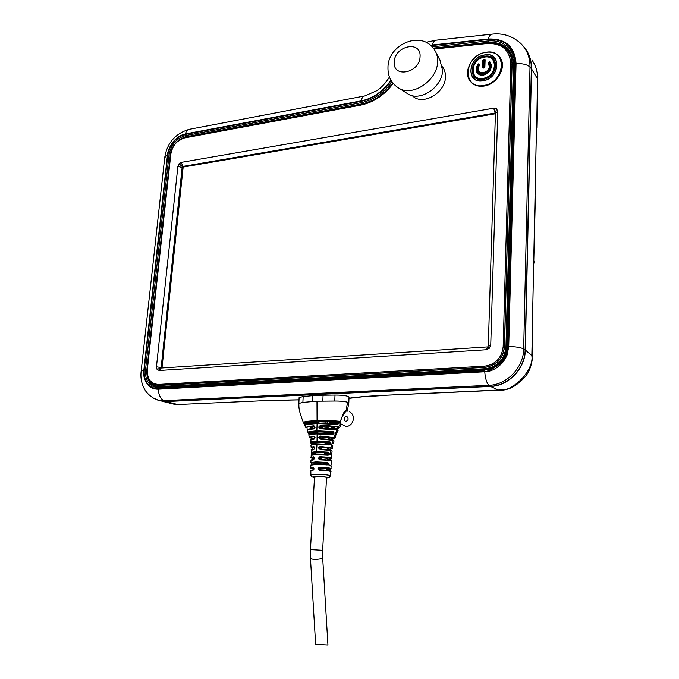 <?xml version="1.0" encoding="UTF-8"?>
<svg xmlns="http://www.w3.org/2000/svg" width="679" height="679" viewBox="0 0 679 679"><rect width="100%" height="100%" fill="white"/><g stroke="black" fill="none" stroke-linecap="round" stroke-linejoin="round"><path stroke-width="1.02" d="M478.678 64.505L478.288 64.76C476.2 67.9 476.004 70.726 477.719 73.256M479.077 72.059L483.652 73.612M478.992 65.761L479.23 64.497L479.085 66.007L478.415 64.743C475.368 71.134 477.099 74.452 483.592 74.707C490.23 71.957 492.216 67.908 489.551 62.578L489.211 63.911C490.773 68.443 488.914 71.728 483.626 73.748C478.432 73.722 476.777 71.125 478.661 65.956M331.454 455.643L331.496 453.394M331.36 454.964L329.171 454.54L328.144 455.236L327.838 454.743L316.686 454.166L327.838 454.743M324.469 464.759L323.773 463.07L327.49 463.019L327.847 462.475L328.755 464.886L315.998 464.47L310.787 465.132M331.08 468.561L330.953 465.361L328.755 464.886M330.953 465.361L331.335 463.248L330.953 465.361M329.824 460.277L319.784 459.36L319.682 459.827L318.264 458.418L319.817 456.712L319.868 457.29L329.909 458.215C331.785 458.69 331.394 459.046 328.755 459.284L328.195 459.989M314.487 477.413C311.805 476.93 312.569 476.633 316.77 476.539C323.662 476.471 332.15 477.634 326.506 477.94C330.13 477.413 329.043 477.906 330.418 475.733L330.792 471.676C330.096 471.031 326.31 470.572 319.419 470.284L317.959 468.51L319.461 467.144L319.512 467.687C326.93 467.746 334.501 469.342 328.263 469.512L327.643 470.386M313.63 428.237L310.906 427.838M325.64 422.024L320.013 421.812L316.974 422.38M326.243 421.447L329.4 421.863L329.765 423.161M311.347 421.939L314.504 422.355L314.886 423.17M334.45 427.617L331.725 427.21M314.496 477.244L317.305 476.641C322.873 476.726 326.175 477.031 327.202 477.566L326.514 477.77M322.678 557.951L327.94 644.974L315.633 644.295L310.481 558.724L313.579 559.403C318.748 559.369 321.787 558.868 322.678 557.892L322.652 550.304L310.464 549.608L310.481 558.724M436.198 52.979L439.95 60.091L442.572 70.404C442.53 86.445 421.481 101.307 408.868 94.525L405.516 92.378M442.402 66.763C444.575 69.538 445.594 72.908 445.466 76.88C445.492 92.624 423.204 105.771 413.002 96.316L412.263 95.671M430.902 45.595L488.04 39.543C505.023 38.839 514.122 46.868 515.327 63.639L507.943 346.528L506.339 354.608C505.643 356.899 503.81 359.811 500.847 363.316C491.341 369.851 485.952 372.415 484.687 370.997L158.182 388.541C154.566 389.296 149.329 386.283 146.953 382.752C144.78 379.34 143.88 375.063 144.254 369.902L167.84 154.787C169.903 144.024 175.666 137.243 185.121 134.434L360.99 101.375C367.381 99.923 372.83 97.623 377.32 94.466C383.72 89.798 385.197 88.457 391.172 80.665M390.951 80.283C382.421 91.818 372.474 98.676 361.118 100.874L185.282 133.967C180.453 135.46 178.967 135.647 173.484 141.342C170.387 145.187 167.849 150.263 167.475 154.939L143.872 369.97C143.914 376.285 143.176 377.04 147.131 383.89C149.94 387.514 153.641 389.279 158.232 389.186L484.747 371.761C490.374 371.71 495.925 369.07 501.408 363.851C502.715 362.849 507.103 355.949 507.188 354.557L508.724 346.536L516.057 63.605C514.835 46.537 505.549 38.347 488.201 39.026L430.427 45.179M499.668 57.18C507.408 65.931 497.792 84.069 484.407 85.978C479.272 86.819 475.045 85.758 471.727 82.787L470.649 81.624M473.144 73.697L474.545 76.617M495.398 63.486L493.709 60.363M489.551 62.578L490.179 62.765M304.328 424.222L303.445 422.559M329.4 421.863L338.88 421.557L317.068 420.988L316.983 401.187L334.764 401.026C340.247 400.983 344.533 401.391 347.623 402.24L346.061 410.659C342.793 411.457 342.174 418.578 339.814 421.914L339.177 421.226L331.097 420.556L316.838 420.454L306.127 421.387L303.284 422.27L311.203 422.457M306.967 428.076L307.18 428.135C305.72 427.235 308.088 426.633 314.292 426.319L313.961 425.792L307.697 426.514L305.813 427.507M313.961 425.792L315.073 427.091L313.978 428.899L315.073 427.091M307.112 430.376L308.572 429.586L313.978 428.899M314.487 438.676L311.075 438.133C309.149 437.463 310.235 436.979 314.326 436.682L313.97 436.156L309.488 437.301M313.97 436.156L315.039 437.802L313.953 439.262L315.039 437.454M310.167 440.255L313.953 439.262M312.663 448.208L312.849 448.259C310.872 447.724 311.33 447.325 314.224 447.045L313.851 446.502L311.126 447.266M313.851 446.502L314.861 448.148L313.774 449.6L314.869 447.8M311.271 450.279L313.774 449.6M311.695 454.667L311.576 452.783M310.94 445.246L310.931 445.178C311.245 444.686 313.172 444.389 316.728 444.287L329.29 444.983L329.001 444.414L317 443.811L316.533 451.527L311.288 452.307M311.186 444.151L311.084 442.759L316.041 442.649L315.981 443.837M311.135 443.82L310.753 442.581M325.351 444.049L324.621 442.453L329.986 441.902L316.779 441.18C313.027 441.291 310.94 441.622 310.515 442.165L310.541 442.267M308.903 435.298L308.869 435.188C309.777 434.501 312.433 434.076 316.847 433.932L332.286 434.721L332.031 434.059L317.11 433.44L317.017 441.732C312.917 441.859 310.94 442.207 311.084 442.759L310.142 440.17C310.422 439.279 311.797 438.812 314.25 438.77M308.784 434.144L308.359 432.667L316.473 432.438L316.431 433.457M308.665 433.813L308.028 432.531M309.089 431.632L307.85 432.209L308.359 432.667C309.064 431.988 311.975 431.555 317.085 431.36L316.855 430.817L309.089 431.632M304.727 425.427L307.052 424.46L316.847 423.56L337.497 424.375L339.398 423.17L338.829 422.881L337.327 423.662M304.71 425.402L304.659 425.292C304.184 424.621 305.083 424.163 307.341 423.917L317.059 423.068C310.727 423.34 306.772 423.874 305.185 424.672M483.762 73.587C488.761 71.677 490.518 68.571 489.05 64.284L489.211 63.911M483.134 67.875L483.363 60.414L483.134 67.875M483.516 60.21L484.806 59.956L483.363 60.414M156.111 399.396L159.854 400.848L165.617 401.45L490.297 386.326C508.231 385.944 525.139 368.374 525.13 349.846L531.343 68.621C531.436 59.642 528.737 52.147 523.254 46.155M474.774 76.328L477.439 78.62M494.032 60.176L491.486 58.199M393.183 83.475C384.28 95.238 373.416 102.461 360.608 105.143L184.578 137.913C177.049 140.137 172.458 145.535 170.819 154.116L147.335 369.622C147.054 378.967 150.755 383.898 158.428 384.424L484.713 366.176C495.594 364.453 501.747 357.977 503.164 346.74L510.846 64.327C509.887 50.059 502.053 43.116 487.344 43.498L433.966 49.041M516.057 63.605C522.618 63.359 527.269 64.513 530.002 67.06C530.078 57.248 526.896 49.287 520.47 43.176C512.178 35.877 502.664 32.872 491.919 34.162M491.91 34.162C490.433 34.213 489.194 35.834 488.201 39.026M491.401 34.213L436.173 40.18C434.568 40.256 433.244 41.843 432.183 44.95M153.14 397.962L157.969 400.041L163.715 400.635L488.956 385.332C506.823 384.934 523.679 367.415 523.679 348.938C520.725 347.444 515.743 346.646 508.724 346.536M389.432 77.05C385.587 83.186 381.343 87.752 376.701 90.74L364.682 95.951C363.087 96.155 361.907 97.793 361.118 100.874M364.139 96.053L189.662 129.248C187.743 129.519 186.284 131.089 185.282 133.967M164.725 157.596L167.475 154.939L169.029 154.905C170.989 144.686 176.455 138.253 185.426 135.596L361.27 102.665C373.45 100.076 383.677 93.142 391.944 81.853M141.139 371.379L143.872 369.97M165.617 401.45L163.715 400.635C160.55 398.836 158.725 395.017 158.232 389.186M490.297 386.326L488.956 385.332C486.707 383.143 485.298 378.619 484.747 371.761M392.802 83.016C384.322 94.398 373.934 101.383 361.635 103.963L185.834 136.776L176.557 142.072M171.575 149.838L170.259 155.109L146.808 370.165C146.494 380.741 150.679 386.334 159.37 386.937L485.451 369.147C497.8 367.195 504.777 359.862 506.373 347.139L513.833 64.853C512.798 49.457 504.319 41.954 488.396 42.344L433.253 48.099M182.693 138.066L361.61 104.32L373.73 100.093M433.516 48.43L488.345 42.718C504.039 42.302 512.399 49.711 513.443 64.929L505.948 347.164C504.387 359.615 497.563 366.804 485.468 368.722L159.412 386.572C152.419 386.393 148.302 382.294 147.071 374.282M487.344 43.498L487.76 43.091C494.753 42.454 500.601 44.143 505.286 48.15C509.827 52.291 512.059 57.757 511.974 64.547L504.378 346.901C502.876 358.707 496.417 365.506 485.01 367.297L158.81 385.375L155.372 385.001L152.69 383.805M153.861 384.441L158.962 385.443L485.112 367.381C496.536 365.582 502.995 358.784 504.497 346.977L512.085 64.666C512.178 58.708 510.438 53.726 506.857 49.711M158.547 387.692L156.773 387.633C148.786 385.935 145.034 380.062 145.501 370.013L144.254 369.902M507.086 346.672L514.47 64.072L507.077 346.808C505.38 360.243 498.03 367.976 485.035 370.004L484.687 370.997M432.141 46.817L488.176 40.935C497.707 40.137 505.066 43.074 510.26 49.737L510.277 49.754C513.146 53.76 514.563 58.496 514.512 63.953M495.407 113.741L183.771 166.966L183.084 167.772L161.992 367.976M488.303 345.738L495.432 112.96L182.227 166.516L161.118 368.026L487.166 346.935M183.771 166.966L182.727 166.262L181.327 162.357L179.044 163.766L177.881 166.406L156.45 366.821L157.087 369.495L159.225 370.488L161.118 368.026M159.225 370.488L486.181 349.753L487.921 346.579M486.181 349.753L489.347 348.217L487.938 346.562L488.303 345.713L490.747 344.924L497.766 111.5L496.621 108.844L493.692 108.173L181.327 162.357M495.432 112.994L497.766 111.5M495.381 113.741L493.692 108.173M177.881 166.406L183.084 167.772M156.45 366.821L161.967 367.653M330.087 471.268C329.875 470.547 326.353 470.055 319.512 469.792L318.553 468.883L320.335 469.248L321.405 468.086L326.981 469.002M317.95 468.858L319.512 467.687L321.405 468.086M320.335 469.248L320.539 469.826M330.792 471.608C332.354 470.929 328.594 470.318 319.512 469.792L319.419 470.284M310.812 467.746L310.812 467.695C310.261 468.111 311.313 468.527 313.97 468.951C310.634 468.357 310.481 467.95 313.503 467.755L314.148 468.892L313.486 469.843M327.38 459.887L327.431 458.622L326.641 458.274L321.948 457.756L320.912 458.571L321.04 459.403M320.912 458.571L318.884 458.121L319.868 457.29L321.948 457.756M319.741 459.36L318.281 458.07M331.012 465.947L331.165 466.371M326.972 469.248L328.373 469.503M317.959 468.51L320.361 468.9M324.579 464.36L328.212 464.317L326.905 464.979M311.067 462.951L315.166 463.171L315.115 464.13L311.534 464.173L311.491 463.222C311.024 462.781 312.646 462.526 316.338 462.45L327.49 463.019L328.848 464.351M328.678 428.424L327.889 427.532L323.221 426.938L322.194 428.254M320.157 425.597L318.791 426.981L320.276 426.132C327.354 426.039 333.372 426.395 338.312 427.201C340.043 427.906 338.779 428.39 334.518 428.661L339.738 427.549L338.702 426.955L329.621 425.835L320.157 425.597L320.276 426.132L323.221 426.938M333.448 437.573L320.233 435.994L318.799 437.361L320.318 436.529L333.448 437.573C335.265 438.252 334.11 438.736 329.986 439.016L330.002 439.016C336.58 438.21 334.051 438.337 335.036 437.819L333.89 437.225L336.988 430.045L336.623 429.298C332.354 428.542 326.922 428.177 320.344 428.22L319.427 427.337L318.791 427.329L320.191 428.721L336.988 430.045L338.066 430.639L336.699 432.846M328.22 439.007L328.254 438.142L327.473 437.734L322.797 437.166L321.821 438.651M320.267 438.617L319.41 437.726L318.791 437.709L320.225 439.109L332.888 440.298L334.068 440.892L333.457 442.784M327.796 449.523L327.838 448.361L327.057 447.987L322.372 447.444L321.345 448.259L321.447 449.04M327.83 448.76L329.273 449.099C331.717 448.87 332.786 448.522 332.481 448.047L320.149 446.366L318.655 447.724L320.216 446.926L330.783 447.902C332.693 448.437 332.175 448.836 329.247 449.099L328.712 449.651M320.165 449.006L319.257 448.106L318.646 448.072L320.081 449.473L330.817 450.508L332.073 451.111L331.887 453.114M324.885 454.438L324.197 452.74L327.949 452.672L328.653 453.631L327.889 454.743M329.29 444.983L330.665 443.786L329.06 444.414M317.017 441.732L329.646 442.343L330.741 443.446L329.986 441.902M325.835 433.584L325.046 432.2L333.296 431.971L334.11 433.194L333.601 431.632L316.855 430.817L317.11 423.068L337.276 423.654L337.497 424.375M332.286 434.721L333.958 433.533L332.082 434.068M326.098 422.346L325.462 421.99L326.107 421.973M314.504 422.355L316.915 422.27L316.872 423.076M311.5 464.776L315.115 464.13M315.166 463.171L323.773 463.07M328.56 454.302L329.171 454.54L329.29 453.674L328.305 452.155L327.949 452.672L316.77 452.095C313.061 452.189 311.44 452.477 311.899 452.961L315.608 452.893L315.54 454.192M315.608 452.893L324.197 452.74M316.041 442.649C317.246 442.173 320.098 442.105 324.621 442.453M316.473 432.438C317.679 431.929 320.53 431.852 325.046 432.2M314.36 458.529L313.757 459.445L314.36 458.529M314.369 458.478L313.494 456.814L311.101 457.357C310.405 457.748 311.457 458.198 314.267 458.715L312.866 458.461C310.931 457.986 311.262 457.629 313.868 457.383L314.377 458.138M311.822 454.989C311.432 454.531 313.036 454.259 316.626 454.166L311.899 454.624L311.194 455.303L316.414 454.624L328.144 455.236M319.817 456.712C326.964 457.001 330.902 457.519 331.641 458.266C332.252 458.664 331.293 459.004 328.772 459.284L328.874 459.276M330.953 465.268L331.012 465.938M339.177 421.226L339.016 422.533L340.255 422.44L340.612 423.755M346.231 411.075L346.222 411.075C343.608 413.638 341.63 417.279 340.289 422.007L340.255 422.44M340.782 423.976L339.755 422.389L340.289 422.007M304.947 424.494L303.785 422.703C303.912 421.701 311.958 421.396 317.068 420.988M333.601 431.632L317.085 431.36M309.276 434.433L307.052 430.24C306.866 429.637 307.545 429.221 309.089 429.001L314.258 428.407C309.972 428.678 307.808 429.136 307.748 429.773M309.437 434.662C309.862 434.025 312.399 433.618 317.051 433.44L309.505 434.322L308.869 435.188L309.446 437.174L311.075 438.133M311.508 444.456L310.642 442.462M311.559 444.787C311.271 444.261 313.061 443.939 316.94 443.811M320.25 428.22L320.191 428.721M320.233 435.994L320.318 436.529L322.797 437.166M330.783 447.902L332.888 440.298L332.515 439.652L320.352 438.617L320.225 439.109M320.149 446.366L320.216 446.926L322.372 447.444M330.495 454.786L330.418 449.965L320.182 449.006L320.081 449.473M315.557 453.852L311.967 453.911L311.271 450.219C310.634 449.812 311.568 449.447 314.071 449.125M314.759 448.157L314.224 447.045L314.767 447.809M314.564 436.75L314.92 437.463M314.572 426.387L314.937 427.099M313.494 456.814L314.479 458.13L313.757 459.445M327.847 462.475L316.1 461.873L310.88 462.501L311.44 463.214L311.262 464.826M311.177 463.036L311.296 464.19M336.037 434.068L337.056 432.565M336.716 432.829L336.19 433.72M336.207 433.745L335.749 435.638L336.029 434.085M328.78 449.659L329.374 449.091M328.237 438.566L330.104 439.007M339.704 427.6L341.002 425.02M332.761 445.84L332.481 448.047M534.976 199.889L535.103 196.095M533.719 264.029L535.358 197.224M311.466 452.681L311.737 453.971M314.861 448.148L314.165 449.116M315.039 437.802L314.335 438.77M314.92 437.811L314.538 436.724M315.073 427.439L314.335 428.398M314.937 427.447L314.53 426.361M346.205 411.067L347.461 411.118M533.719 264.004L534.135 261.653M533.66 264.097L533.881 260.787M532.591 347.886L532.022 346.799L531.835 355.635L532.412 356.696L532.76 339.831L532.243 332.786L533.643 264.428M534.959 200.347L536.435 130.13M532.056 60.066C535.994 66.152 537.819 72.398 537.513 78.815L536.673 128.942M525.733 49.194L525.86 49.372C529.739 54.906 531.623 61.407 531.521 68.859L525.317 349.982L531.835 355.635C534.331 370.072 512.509 392.496 498.759 390.196L382.54 395.382L504.607 389.746C511.457 388.931 518.705 384.127 526.352 375.334C529.348 371.023 531.301 365.803 532.217 359.692L532.064 357.409M348.811 402.987L349.023 397.13L347.843 396.298C344.762 395.433 340.485 395.017 335.002 395.068L317.237 395.254L303.157 396.528L299.116 397.605M299.015 399.804L271.693 400.33L177.754 404.523L170.073 403.216M525.317 349.982C525.325 368.502 508.427 386.062 490.501 386.453L165.905 401.552L163.087 401.476L156.501 399.549M483.151 67.934L484.5 67.611M484.331 67.467L484.857 59.964L483.694 60.176M483.397 60.244L483.338 67.654M420.072 56.646C419.792 73.171 392.615 78.45 394.261 61.908C394.482 45.739 421.413 39.993 420.072 56.646M478.415 64.743L478.262 64.692C476.157 67.849 475.979 70.709 477.727 73.273M331.038 463.935L331.335 463.248M331.624 456.033L331.641 458.232M319.682 459.827C326.837 460.116 330.783 460.625 331.522 461.355L331.437 463.375M330.418 475.733C328.908 474.944 324.044 474.485 315.837 474.366L310.872 474.918M319.461 467.144C326.489 467.432 330.367 467.916 331.08 468.586C331.53 469.011 330.597 469.316 328.271 469.512L327.711 470.394M408.868 94.525L399.939 88.805C391.656 84.086 387.675 76.846 387.981 67.068C388.167 43.991 422.313 29.503 434.713 50.153C436.826 53.437 437.802 57.282 437.632 61.679C437.556 79.638 413.978 96.35 399.939 88.805L396.366 86.547M508.724 316.847L509.496 316.779M484.212 54.982C501.475 50.866 500.695 78.093 483.338 80.733C466.125 84.502 467.169 57.732 484.212 54.982M484.059 85.393C506.305 82.049 507.247 47.14 485.162 52.461C463.426 55.984 462.051 90.12 484.059 85.393M486.054 52.3C491.256 51.579 495.483 52.835 498.717 56.06C507.603 64.378 498.106 83.712 484.161 85.681C479.026 86.53 474.791 85.461 471.472 82.49C467.576 78.501 466.6 73.383 468.544 67.145M483.507 79.163C492.912 77.805 499.26 64.751 493.217 59.192C490.917 56.951 487.929 56.162 484.263 56.807C474.74 58.309 468.578 71.55 474.893 76.973C477.108 78.993 479.943 79.732 483.397 79.18M484.195 57.044C487.751 56.416 490.654 57.189 492.886 59.353C498.759 64.751 492.598 77.44 483.456 78.764C480.053 79.333 477.261 78.628 475.079 76.634C468.985 71.388 474.867 58.606 484.076 57.07M479.018 64.615L477.778 64.293L478.44 63.868L479.23 64.497M489.941 62.493L488.464 62.697L489.321 61.747L489.958 61.925C492.81 67.739 490.637 72.161 483.448 75.182C476.412 74.868 474.519 71.244 477.778 64.293M483.338 78.289C497.529 76.116 498.191 53.853 484.051 57.197C470.08 59.446 469.24 81.395 483.338 78.289M483.329 80.555C500.465 77.949 501.238 51.052 484.186 55.118C467.356 57.834 466.329 84.272 483.329 80.555M484.152 56.332C499.557 52.673 498.844 76.965 483.372 79.324C468.001 82.702 468.926 58.784 484.152 56.332M478.245 64.709L478.16 64.598C475.903 68.07 475.86 71.074 478.041 73.604L483.584 75.021C490.527 72.144 492.606 67.908 489.822 62.332L489.958 61.925M489.05 64.284L488.922 64.123C490.399 68.418 488.634 71.516 483.635 73.434L479.315 72.322C477.795 70.624 477.668 68.537 478.941 66.058L478.916 65.99C477.634 68.486 477.77 70.591 479.315 72.322L483.703 73.553C488.744 71.567 490.518 68.469 489.024 64.242M316.983 401.187L302.885 402.392L298.845 403.436M489.024 62.926L488.982 64.098M484.662 67.272L485.112 59.896L483.482 59.582L482.803 60.346L482.557 67.62L483.193 68.129L484.203 67.807M483.363 60.567L483.117 67.849M484.679 59.981L484.466 59.396M488.422 63.877L488.922 64.123L488.464 62.697M479.085 66.007C473.781 76.719 493.132 73.035 488.507 64.174M485.112 59.896L484.865 67.179L483.193 68.129M483.219 67.976L482.557 67.62M482.803 60.346L483.482 59.582M483.083 67.908L484.636 67.331L484.178 67.942M484.891 60.015L484.865 67.179M489.347 348.217L490.747 344.924M525.13 349.846L523.679 348.938L530.002 67.06L531.343 68.621M513.443 64.929L510.846 64.327M505.948 347.164L503.164 346.74M485.468 368.722L484.713 366.176M159.412 386.572L158.428 384.424M146.808 370.165L145.501 370.013L169.029 154.905L170.259 155.109M484.908 370.013L158.674 387.675L158.182 388.541M185.121 134.434L185.834 136.776M360.99 101.375L361.635 103.963M158.674 387.675L485.001 369.996C496.273 369.376 506.882 358.987 507.035 346.74L507.943 346.528M510.26 49.737C513.163 53.768 514.572 58.547 514.47 64.072L515.327 63.639M488.396 42.344L488.04 39.543M432.014 45.459L432.226 46.91M185.07 137.506L184.578 137.913M513.833 64.853L514.461 64.564M507.026 347.003L506.373 347.139M485.213 369.979L485.451 369.147M158.979 387.658L159.37 386.937M157.087 369.495L160.906 367.865M496.621 108.844L495.347 112.918M179.044 163.766L182.227 166.516M328.263 459.997L328.772 459.284L327.414 458.987M318.264 458.418L320.895 458.919M328.865 464.012L324.596 464.012M333.168 428.721L333.228 427.167M334.45 427.507L334.399 428.873M322.202 427.745L319.427 426.989L322.186 428.084M321.77 437.98L319.419 437.378L321.761 438.32M321.345 448.259L319.266 447.758L321.328 448.598M325.003 454.03L329.273 454.013M329.29 453.674L325.012 453.691M325.419 443.743L330.121 443.302L325.436 443.404M325.844 433.499L333.516 432.947L325.852 433.151M329.935 423.17L339.016 422.533L329.773 422.83M312.756 423.357L312.824 421.888M327.677 423.136L327.745 421.396M312.34 428.593L312.374 427.795M313.07 470.343L310.838 470.844M310.787 465.081L310.812 467.695L313.121 467.211M311.16 423.433L304.396 423.654L307.689 423.883M316.431 433.414L308.894 433.618L311.763 433.873M315.998 443.608L311.381 443.71L313.698 443.998M340.654 423.815L338.312 427.201M336.674 429.298L320.335 428.22M332.515 439.652L320.344 438.617M316.77 452.095L316.533 451.527L328.305 452.155M311.703 454.293L315.489 454.192M310.965 460.489L313.358 459.912M311.194 455.346L311.101 457.408M313.664 459.454C311.338 459.708 310.439 460.039 310.974 460.447L310.88 462.552M331.454 453.691L331.785 452.969M331.505 453.368L331.377 454.192M534.144 261.771L533.711 264.089M316.949 443.811C309.251 444.321 312.085 444.346 310.931 445.178L311.118 447.189L312.849 448.259M310.872 438.082L314.479 438.676M304.659 425.292L305.669 427.295L307.18 428.135M535.205 196.706L535.069 195.442M347.3 411.101L348.802 403.046L347.623 402.24M533.787 260.193L533.753 259.37M273.544 400.406L271.693 400.33M384.153 395.484L361.763 396.876L348.981 398.352M348.989 398.191C358.385 396.909 369.571 395.976 382.54 395.382M335.002 395.068L334.764 401.026M322.822 401.094L323.068 395.153M312.34 395.645L312.085 401.552M302.885 402.392L303.157 396.528M535.069 195.263L536.376 131.378M533.745 259.531L534.967 200.169M533.643 264.589L532.243 332.786M532.243 332.922L532.769 339.568M532.022 346.799L532.268 334.484M536.699 118.655L537.233 120.472L537.089 127.703M536.385 131.166L536.75 128.39M490.501 386.453L498.759 390.196M165.905 401.552L177.754 404.523M531.521 68.859L537.513 78.815M484.577 60.185L483.584 60.38M310.753 428.788L310.795 427.778M315.175 464.487L315.234 463.129M315.616 454.192L315.676 452.842M316.058 443.837L316.108 442.589M316.499 433.457L316.55 432.379M316.94 423.076L316.974 422.355M326.064 423.102L326.132 421.379M311.16 423.526L311.228 421.871M331.564 428.576L331.615 427.15M326.998 468.782L326.913 470.292M326.548 477.278L322.652 550.296M492.886 59.353C490.628 57.155 487.709 56.374 484.135 57.011C474.867 58.47 468.926 71.312 475.079 76.634L475.665 77.338M498.717 56.06C495.254 52.631 490.756 51.417 485.222 52.402M493.718 59.828L493.217 59.192C499.218 64.624 492.895 77.762 483.448 79.129C479.96 79.706 477.108 78.993 474.893 76.973M304.184 423.917L303.284 422.27C298.709 410.277 298.879 408.274 298.853 403.377L299.116 397.546M478.967 64.497L478.916 65.99M489.932 62.476L489.814 62.324C495.704 67.849 483.448 79.545 478.041 73.604M485.205 52.402C471.005 54.676 461.949 74.401 471.472 82.49L471.727 82.787M426.098 42.327L435.612 40.248M157.969 400.041C156.51 400.177 147.895 395.764 144.381 388.914C141.47 383.38 140.392 377.507 141.147 371.286L164.742 157.418C167.076 143.074 175.157 133.729 189.008 129.375M157.978 400.041L159.854 400.848M184.841 137.472C179.052 137.981 170.904 146.52 170.514 154.303L147.02 369.716C146.987 378.254 149.77 383.355 155.372 385.001L153.649 384.339M158.589 387.675L156.773 387.633M505.286 48.15C500.516 44.084 494.626 42.37 487.624 43.015M433.66 48.625L487.581 43.023M392.963 83.211C384.008 94.992 373.306 102.139 360.863 104.659M184.892 137.464L360.821 104.668M412.408 95.697L413.002 96.316M314.521 476.785L310.464 549.608M314.479 477.422C312.179 477.261 310.974 476.412 310.872 474.876L310.838 470.768C310.583 470.292 311.44 469.978 313.392 469.851M334.509 428.89L334.56 427.566M346.069 421.303C348.556 420.131 348.743 418.434 346.63 416.21L346.426 416.219C344.194 417.305 343.795 418.935 345.221 421.124M319.784 459.36C334.679 460.413 330.495 460.693 331.522 461.313M331.394 454.175L331.454 455.626M340.62 423.772L346.035 426.471C353.029 426.539 356.594 415.455 349.507 411.754M330.418 449.965L320.123 448.997M317 443.811L329.001 444.414M317.11 433.44L332.031 434.059M337.276 423.654L317.11 423.068M330.563 449.999L332.073 451.077M332.659 439.686L334.068 440.892M336.809 429.34L338.066 430.639M332.735 445.543L332.846 445.984M333.007 443.446L333.516 442.937M535.018 199.974L535.425 197.377M335.036 437.811L335.782 435.765M345.136 416.914L344.278 418.892M272.347 400.466L299.015 399.863M163.087 401.476L175.055 404.455L178.475 404.65M534.509 64.25C536.546 69.037 537.658 72.882 537.827 75.785L537.233 120.319"/></g></svg>

